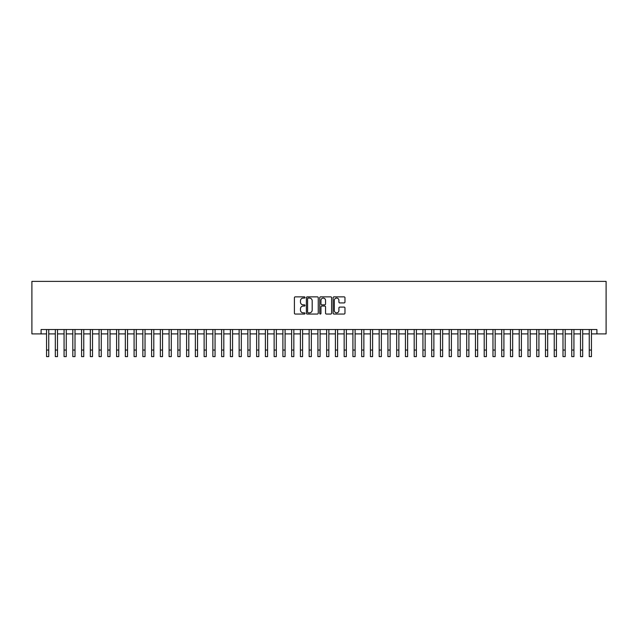 <?xml version="1.0" encoding="UTF-8"?>
<svg xmlns="http://www.w3.org/2000/svg" width="638" height="638" viewBox="0 0 638 638"><rect width="100%" height="100%" fill="white"/><g stroke="black" fill="none" stroke-linecap="round" stroke-linejoin="round"><path stroke-width="0.96" d="M304.996 297.467A0.598 0.598 0 0 0 304.398 296.861L295.266 296.861A0.861 0.861 0 0 0 294.405 297.723L294.405 313.186A0.861 0.861 0 0 0 295.266 314.048L304.398 314.048A0.598 0.598 0 0 0 304.996 313.441A0.598 0.598 0 0 0 304.398 312.843L303.209 312.843A2.751 2.751 0 0 1 300.466 310.092L300.466 308.808A2.751 2.751 0 0 1 303.209 306.057L304.398 306.057A0.598 0.598 0 0 0 304.996 305.458A0.598 0.598 0 0 0 304.398 304.852L303.209 304.852A2.751 2.751 0 0 1 300.466 302.101L300.466 300.817A2.751 2.751 0 0 1 303.209 298.066L304.398 298.066A0.598 0.598 0 0 0 304.996 297.467M344.105 302.922A0.861 0.861 0 0 0 344.967 302.061L344.967 297.723A0.861 0.861 0 0 0 344.105 296.861L333.969 296.861A0.861 0.861 0 0 0 333.116 297.723L333.116 313.186A0.861 0.861 0 0 0 333.969 314.048L344.105 314.048A0.861 0.861 0 0 0 344.967 313.186L344.967 307.947A0.861 0.861 0 0 0 344.105 307.085L339.767 307.085A0.861 0.861 0 0 0 338.914 307.947L338.914 310.546A2.297 2.297 0 0 1 336.617 312.843A2.297 2.297 0 0 1 334.312 310.546L334.312 300.362A2.297 2.297 0 0 1 336.617 298.066A2.297 2.297 0 0 1 338.914 300.362L338.914 302.061A0.861 0.861 0 0 0 339.767 302.922L344.105 302.922M41.087 333.905L41.087 329.527L596.913 329.527L596.913 333.905L606.1 333.905L606.1 281.382L31.9 281.382L31.9 333.905L46.558 333.905M318.25 297.723A0.861 0.861 0 0 0 317.389 296.861L307.253 296.861A0.861 0.861 0 0 0 306.392 297.723L306.392 313.186A0.861 0.861 0 0 0 307.253 314.048L317.389 314.048A0.861 0.861 0 0 0 318.25 313.186L318.25 297.723M320.611 296.861L330.747 296.861A0.861 0.861 0 0 1 331.608 297.723L331.608 313.186A0.861 0.861 0 0 1 330.747 314.048L326.409 314.048A0.861 0.861 0 0 1 325.547 313.186L325.547 306.918A0.861 0.861 0 0 0 324.694 306.057L321.815 306.057A0.861 0.861 0 0 0 320.954 306.918L320.954 313.441A0.598 0.598 0 0 1 320.356 314.048A0.598 0.598 0 0 1 319.75 313.441L319.75 297.723A0.861 0.861 0 0 1 320.611 296.861M48.751 333.905L55.315 333.905M57.5 333.905L64.071 333.905M66.256 333.905L72.82 333.905M75.005 333.905L81.576 333.905M83.761 333.905L90.325 333.905M92.518 333.905L99.081 333.905M101.267 333.905L107.83 333.905M110.023 333.905L116.587 333.905M118.772 333.905L125.335 333.905M127.528 333.905L134.092 333.905M136.277 333.905L142.848 333.905M145.033 333.905L151.597 333.905M153.79 333.905L160.353 333.905M162.538 333.905L169.102 333.905M171.295 333.905L177.858 333.905M180.044 333.905L186.607 333.905M188.8 333.905L195.364 333.905M197.549 333.905L204.12 333.905M206.305 333.905L212.869 333.905M215.054 333.905L221.625 333.905M223.81 333.905L230.374 333.905M232.567 333.905L239.13 333.905M241.316 333.905L247.879 333.905M250.072 333.905L256.635 333.905M258.821 333.905L265.384 333.905M267.577 333.905L274.141 333.905M276.326 333.905L282.897 333.905M285.082 333.905L291.646 333.905M293.839 333.905L300.402 333.905M302.587 333.905L309.151 333.905M311.344 333.905L317.907 333.905M320.093 333.905L326.656 333.905M328.849 333.905L335.413 333.905M337.598 333.905L344.161 333.905M346.354 333.905L352.918 333.905M355.103 333.905L361.674 333.905M363.859 333.905L370.423 333.905M372.616 333.905L379.179 333.905M381.364 333.905L387.928 333.905M390.121 333.905L396.684 333.905M398.87 333.905L405.433 333.905M407.626 333.905L414.19 333.905M416.375 333.905L422.946 333.905M425.131 333.905L431.695 333.905M433.88 333.905L440.451 333.905M442.636 333.905L449.2 333.905M451.393 333.905L457.956 333.905M460.142 333.905L466.705 333.905M468.898 333.905L475.462 333.905M477.647 333.905L484.21 333.905M486.403 333.905L492.967 333.905M495.152 333.905L501.723 333.905M503.908 333.905L510.472 333.905M512.665 333.905L519.228 333.905M521.413 333.905L527.977 333.905M530.17 333.905L536.733 333.905M538.919 333.905L545.482 333.905M547.675 333.905L554.239 333.905M556.424 333.905L562.995 333.905M565.18 333.905L571.744 333.905M573.929 333.905L580.5 333.905M582.685 333.905L589.249 333.905M591.442 333.905L596.913 333.905M308.194 298.066A0.598 0.598 0 0 0 307.596 298.664L307.596 312.245A0.598 0.598 0 0 0 308.194 312.843L309.438 312.843A2.751 2.751 0 0 0 312.189 310.092L312.189 300.817A2.751 2.751 0 0 0 309.438 298.066L308.194 298.066M325.547 300.41A2.297 2.297 0 0 0 323.251 298.106A2.297 2.297 0 0 0 320.954 300.41L320.954 303.991A0.861 0.861 0 0 0 321.815 304.852L324.694 304.852A0.861 0.861 0 0 0 325.547 303.991L325.547 300.41M46.558 350.055L48.751 350.055L48.751 356.618L46.558 356.618L46.558 329.527M48.751 350.055L48.751 329.527M55.315 350.055L57.5 350.055L57.5 356.618L55.315 356.618L55.315 329.527M57.5 350.055L57.5 329.527M64.071 350.055L66.256 350.055L66.256 356.618L64.071 356.618L64.071 329.527M66.256 350.055L66.256 329.527M72.82 350.055L75.005 350.055L75.005 356.618L72.82 356.618L72.82 329.527M75.005 350.055L75.005 329.527M81.576 350.055L83.761 350.055L83.761 356.618L81.576 356.618L81.576 329.527M83.761 350.055L83.761 329.527M90.325 350.055L92.518 350.055L92.518 356.618L90.325 356.618L90.325 329.527M92.518 350.055L92.518 329.527M99.081 350.055L101.267 350.055L101.267 356.618L99.081 356.618L99.081 329.527M101.267 350.055L101.267 329.527M107.83 350.055L110.023 350.055L110.023 356.618L107.83 356.618L107.83 329.527M110.023 350.055L110.023 329.527M116.587 350.055L118.772 350.055L118.772 356.618L116.587 356.618L116.587 329.527M118.772 350.055L118.772 329.527M125.335 350.055L127.528 350.055L127.528 356.618L125.335 356.618L125.335 329.527M127.528 350.055L127.528 329.527M134.092 350.055L136.277 350.055L136.277 356.618L134.092 356.618L134.092 329.527M136.277 350.055L136.277 329.527M142.848 350.055L145.033 350.055L145.033 356.618L142.848 356.618L142.848 329.527M145.033 350.055L145.033 329.527M151.597 350.055L153.79 350.055L153.79 356.618L151.597 356.618L151.597 329.527M153.79 350.055L153.79 329.527M160.353 350.055L162.538 350.055L162.538 356.618L160.353 356.618L160.353 329.527M162.538 350.055L162.538 329.527M169.102 350.055L171.295 350.055L171.295 356.618L169.102 356.618L169.102 329.527M171.295 350.055L171.295 329.527M177.858 350.055L180.044 350.055L180.044 356.618L177.858 356.618L177.858 329.527M180.044 350.055L180.044 329.527M186.607 350.055L188.8 350.055L188.8 356.618L186.607 356.618L186.607 329.527M188.8 350.055L188.8 329.527M195.364 350.055L197.549 350.055L197.549 356.618L195.364 356.618L195.364 329.527M197.549 350.055L197.549 329.527M204.12 350.055L206.305 350.055L206.305 356.618L204.12 356.618L204.12 329.527M206.305 350.055L206.305 329.527M212.869 350.055L215.054 350.055L215.054 356.618L212.869 356.618L212.869 329.527M215.054 350.055L215.054 329.527M221.625 350.055L223.81 350.055L223.81 356.618L221.625 356.618L221.625 329.527M223.81 350.055L223.81 329.527M230.374 350.055L232.567 350.055L232.567 356.618L230.374 356.618L230.374 329.527M232.567 350.055L232.567 329.527M239.13 350.055L241.316 350.055L241.316 356.618L239.13 356.618L239.13 329.527M241.316 350.055L241.316 329.527M247.879 350.055L250.072 350.055L250.072 356.618L247.879 356.618L247.879 329.527M250.072 350.055L250.072 329.527M256.635 350.055L258.821 350.055L258.821 356.618L256.635 356.618L256.635 329.527M258.821 350.055L258.821 329.527M265.384 350.055L267.577 350.055L267.577 356.618L265.384 356.618L265.384 329.527M267.577 350.055L267.577 329.527M274.141 350.055L276.326 350.055L276.326 356.618L274.141 356.618L274.141 329.527M276.326 350.055L276.326 329.527M282.897 350.055L285.082 350.055L285.082 356.618L282.897 356.618L282.897 329.527M285.082 350.055L285.082 329.527M291.646 350.055L293.839 350.055L293.839 356.618L291.646 356.618L291.646 329.527M293.839 350.055L293.839 329.527M300.402 350.055L302.587 350.055L302.587 356.618L300.402 356.618L300.402 329.527M302.587 350.055L302.587 329.527M309.151 350.055L311.344 350.055L311.344 356.618L309.151 356.618L309.151 329.527M311.344 350.055L311.344 329.527M317.907 350.055L320.093 350.055L320.093 356.618L317.907 356.618L317.907 329.527M320.093 350.055L320.093 329.527M326.656 350.055L328.849 350.055L328.849 356.618L326.656 356.618L326.656 329.527M328.849 350.055L328.849 329.527M335.413 350.055L337.598 350.055L337.598 356.618L335.413 356.618L335.413 329.527M337.598 350.055L337.598 329.527M344.161 350.055L346.354 350.055L346.354 356.618L344.161 356.618L344.161 329.527M346.354 350.055L346.354 329.527M352.918 350.055L355.103 350.055L355.103 356.618L352.918 356.618L352.918 329.527M355.103 350.055L355.103 329.527M361.674 350.055L363.859 350.055L363.859 356.618L361.674 356.618L361.674 329.527M363.859 350.055L363.859 329.527M370.423 350.055L372.616 350.055L372.616 356.618L370.423 356.618L370.423 329.527M372.616 350.055L372.616 329.527M379.179 350.055L381.364 350.055L381.364 356.618L379.179 356.618L379.179 329.527M381.364 350.055L381.364 329.527M387.928 350.055L390.121 350.055L390.121 356.618L387.928 356.618L387.928 329.527M390.121 350.055L390.121 329.527M396.684 350.055L398.87 350.055L398.87 356.618L396.684 356.618L396.684 329.527M398.87 350.055L398.87 329.527M405.433 350.055L407.626 350.055L407.626 356.618L405.433 356.618L405.433 329.527M407.626 350.055L407.626 329.527M414.19 350.055L416.375 350.055L416.375 356.618L414.19 356.618L414.19 329.527M416.375 350.055L416.375 329.527M422.946 350.055L425.131 350.055L425.131 356.618L422.946 356.618L422.946 329.527M425.131 350.055L425.131 329.527M431.695 350.055L433.88 350.055L433.88 356.618L431.695 356.618L431.695 329.527M433.88 350.055L433.88 329.527M440.451 350.055L442.636 350.055L442.636 356.618L440.451 356.618L440.451 329.527M442.636 350.055L442.636 329.527M449.2 350.055L451.393 350.055L451.393 356.618L449.2 356.618L449.2 329.527M451.393 350.055L451.393 329.527M457.956 350.055L460.142 350.055L460.142 356.618L457.956 356.618L457.956 329.527M460.142 350.055L460.142 329.527M466.705 350.055L468.898 350.055L468.898 356.618L466.705 356.618L466.705 329.527M468.898 350.055L468.898 329.527M475.462 350.055L477.647 350.055L477.647 356.618L475.462 356.618L475.462 329.527M477.647 350.055L477.647 329.527M484.21 350.055L486.403 350.055L486.403 356.618L484.21 356.618L484.21 329.527M486.403 350.055L486.403 329.527M492.967 350.055L495.152 350.055L495.152 356.618L492.967 356.618L492.967 329.527M495.152 350.055L495.152 329.527M501.723 350.055L503.908 350.055L503.908 356.618L501.723 356.618L501.723 329.527M503.908 350.055L503.908 329.527M510.472 350.055L512.665 350.055L512.665 356.618L510.472 356.618L510.472 329.527M512.665 350.055L512.665 329.527M519.228 350.055L521.413 350.055L521.413 356.618L519.228 356.618L519.228 329.527M521.413 350.055L521.413 329.527M527.977 350.055L530.17 350.055L530.17 356.618L527.977 356.618L527.977 329.527M530.17 350.055L530.17 329.527M536.733 350.055L538.919 350.055L538.919 356.618L536.733 356.618L536.733 329.527M538.919 350.055L538.919 329.527M545.482 350.055L547.675 350.055L547.675 356.618L545.482 356.618L545.482 329.527M547.675 350.055L547.675 329.527M554.239 350.055L556.424 350.055L556.424 356.618L554.239 356.618L554.239 329.527M556.424 350.055L556.424 329.527M562.995 350.055L565.18 350.055L565.18 356.618L562.995 356.618L562.995 329.527M565.18 350.055L565.18 329.527M571.744 350.055L573.929 350.055L573.929 356.618L571.744 356.618L571.744 329.527M573.929 350.055L573.929 329.527M580.5 350.055L582.685 350.055L582.685 356.618L580.5 356.618L580.5 329.527M582.685 350.055L582.685 329.527M589.249 350.055L591.442 350.055L591.442 356.618L589.249 356.618L589.249 329.527M591.442 350.055L591.442 329.527"/></g></svg>
